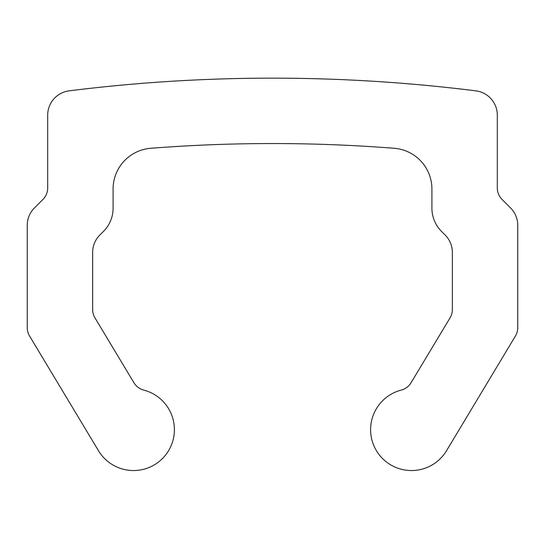 <?xml version="1.0" encoding="UTF-8"?>
<svg xmlns="http://www.w3.org/2000/svg" width="545" height="545" viewBox="0 0 545 545"><rect width="100%" height="100%" fill="white"/><g stroke="black" fill="none" stroke-linecap="round" stroke-linejoin="round"><path stroke-width="0.82" d="M34.43 207.958A24.525 24.525 0 0 0 27.25 225.303L27.25 327.634A16.35 16.35 0 0 0 29.587 336.054L98.488 450.729A40.875 40.875 0 0 0 166.259 454.155A40.875 40.875 0 0 0 143.819 390.118A16.35 16.35 0 0 1 133.92 382.713L94.987 317.919A16.35 16.35 0 0 1 92.65 309.499L92.65 252.39A24.525 24.525 0 0 1 99.83 235.045L103.509 231.373A32.7 32.7 0 0 0 113.088 208.251L113.088 189.026A40.875 40.875 0 0 1 150.795 148.274A1569.6 1569.6 0 0 1 394.205 148.274A40.875 40.875 0 0 1 431.913 189.026L431.913 208.251A32.7 32.7 0 0 0 441.491 231.373L445.17 235.045A24.525 24.525 0 0 1 452.35 252.39L452.35 309.499A16.35 16.35 0 0 1 450.013 317.919L411.08 382.713A16.35 16.35 0 0 1 401.181 390.118A40.875 40.875 0 0 0 378.741 454.155A40.875 40.875 0 0 0 446.512 450.729L515.413 336.054A16.35 16.35 0 0 0 517.75 327.634L517.75 225.303A24.525 24.525 0 0 0 510.57 207.958L502.102 199.49A16.35 16.35 0 0 1 497.312 187.93L497.312 115.179A24.525 24.525 0 0 0 475.84 90.845A1635 1635 0 0 0 69.16 90.845A24.525 24.525 0 0 0 47.688 115.179L47.688 187.93A16.35 16.35 0 0 1 42.898 199.49L34.43 207.958"/></g></svg>
